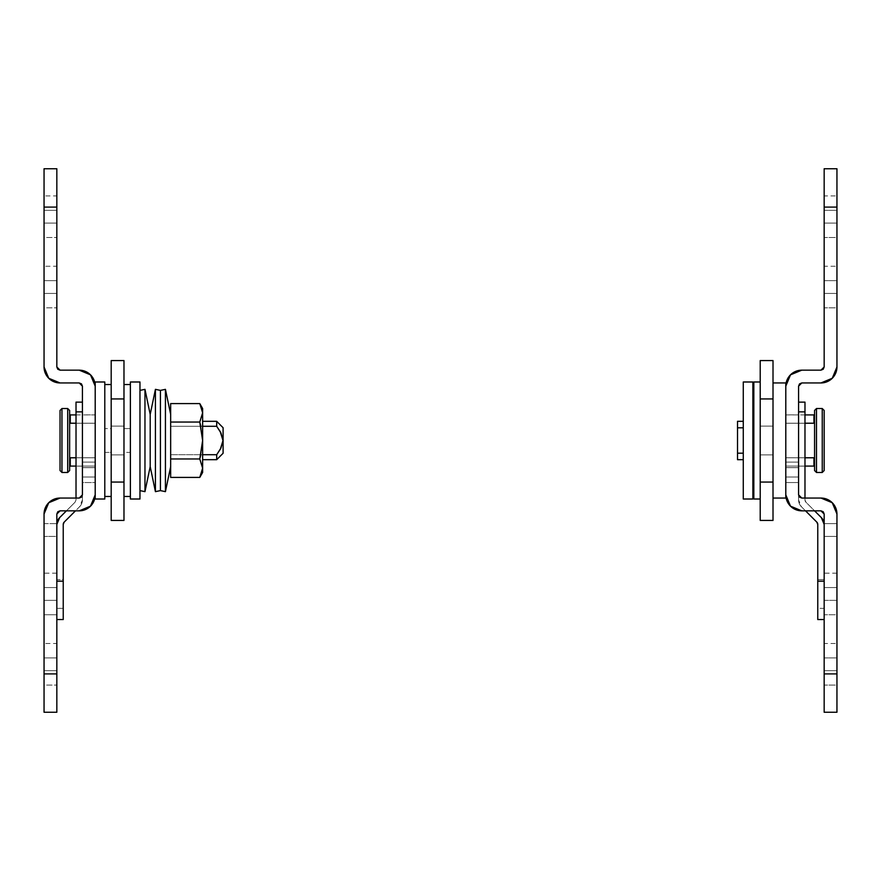 <?xml version="1.0" encoding="UTF-8"?>
<svg xmlns="http://www.w3.org/2000/svg" width="881" height="881" viewBox="0 0 881 881"><rect width="100%" height="100%" fill="white"/><g stroke="black" fill="none" stroke-linecap="round" stroke-linejoin="round"><path stroke-width="0.66" stroke-dasharray="4.41 3.3" d="M56.836 670.694L44.05 670.694L44.05 685.088L56.836 685.088L56.836 643.515L56.836 670.694L44.05 670.694L44.05 647.733L44.05 657.909L56.836 657.909L56.836 685.088L44.05 685.088L44.05 670.694L56.836 670.694L56.836 657.909L44.05 657.909L44.05 670.694L56.836 670.694M56.836 600.357L44.05 600.357L44.05 614.751L56.836 614.751L56.836 573.179L56.836 600.357L44.05 600.357L44.05 614.751L44.05 577.396L44.05 587.572L56.836 587.572L56.836 573.179L56.836 587.572L44.05 587.572L44.05 573.179L44.05 587.572L56.836 587.572L56.836 614.751L44.05 614.751L44.05 600.357L56.836 600.357L56.836 587.572L44.05 587.572L44.05 600.357L56.836 600.357M56.836 293.428L44.05 293.428L44.05 307.821L56.836 307.821L56.836 266.249L56.836 293.428L44.05 293.428L44.05 270.467L44.05 280.643L56.836 280.643L56.836 307.821L44.05 307.821L44.05 293.428L56.836 293.428L56.836 280.643L44.05 280.643L44.05 293.428L56.836 293.428M56.836 223.091L44.05 223.091L44.05 237.485L56.836 237.485L56.836 195.912L56.836 223.091L44.05 223.091L44.05 200.13L44.05 210.306L56.836 210.306L56.836 237.485L44.05 237.485L44.05 223.091L56.836 223.091L56.836 210.306L44.05 210.306L44.05 223.091L56.836 223.091M82.418 386.153L82.418 494.847L79.224 498.051L60.04 498.051A15.99 15.99 0 0 0 44.05 514.03L44.05 712.255L56.836 712.255L56.836 514.03L56.836 523.622L56.836 514.03L60.04 510.837L79.224 510.837A15.99 15.99 0 0 0 95.203 494.847L95.203 386.153A15.99 15.99 0 0 0 79.224 370.163L60.04 370.163L56.836 366.97L56.836 168.745L44.05 168.745L44.05 366.97A15.99 15.99 0 0 0 60.04 382.949L79.224 382.949L82.418 386.153L82.418 494.847L79.224 498.051L60.04 498.051A15.99 15.99 0 0 0 44.05 514.03A15.99 15.99 0 0 1 60.04 498.051L79.224 498.051L82.418 494.847L82.418 482.557L82.418 494.847L81.481 497.115L79.224 498.051L60.04 498.051L48.73 502.732L44.05 514.03L44.05 673.899L56.836 673.899L56.836 514.03L56.836 536.419L56.836 523.622L56.836 536.419L44.05 536.419L44.05 523.622L56.836 523.622L44.05 523.622L44.05 536.419L56.836 536.419L44.05 536.419L56.836 536.419L56.836 514.03L60.04 510.837L79.224 510.837A15.99 15.99 0 0 0 95.203 494.847A15.99 15.99 0 0 1 79.224 510.837L60.04 510.837L56.836 514.03M44.05 643.515L44.05 657.909L56.836 657.909L56.836 643.515L56.836 657.909L44.05 657.909L44.05 643.515L56.836 643.515M44.05 195.912L44.05 210.306L56.836 210.306L56.836 195.912L56.836 210.306L44.05 210.306L44.05 195.912L56.836 195.912M44.05 266.249L44.05 280.643L56.836 280.643L56.836 266.249L56.836 280.643L44.05 280.643L44.05 266.249L56.836 266.249M60.04 510.837L79.224 510.837L60.04 510.837L79.224 510.837L90.523 506.157L95.203 494.847L95.203 482.557L82.418 482.557L82.418 414.863L82.418 494.847L82.418 482.557L95.203 482.557L82.418 482.557L82.418 477.017L82.418 482.557L95.203 482.557L95.203 477.017L82.418 477.017L95.203 477.017L95.203 467.646L82.418 467.646L82.418 477.017L82.418 462.107L95.203 462.107L95.203 467.646L82.418 467.646L95.203 467.646L95.203 423.199L82.418 423.199L82.418 462.107L95.203 462.107L82.418 462.107L82.418 423.199L95.203 423.199L95.203 414.863L82.418 414.863M48.73 378.268L60.04 382.949L79.224 382.949M95.203 414.863L95.203 423.199L70.271 423.221L70.271 414.918L70.271 423.221L95.203 423.221L95.203 466.082L95.203 457.779L70.271 457.779L70.271 466.082L70.271 457.779L69.632 458.704L69.632 466.721L69.632 458.704L70.271 457.779L95.203 457.779L95.203 414.918L95.203 423.221L76.019 423.221L95.203 423.199L95.203 462.107L82.418 462.107L82.418 467.646L95.203 467.646L95.203 494.847L90.523 506.157L79.224 510.837L90.523 506.157L95.203 494.847L95.203 386.153M90.523 374.843L79.224 370.163L60.04 370.163M56.836 366.97L56.836 207.101L44.05 207.101L44.05 366.97M44.05 207.101L44.05 168.745L56.836 168.745L56.836 207.101L44.05 207.101M56.836 673.899L56.836 712.255L44.05 712.255L44.05 673.899L56.836 673.899M44.05 514.03L44.05 523.622L56.836 523.622L44.05 523.622L44.05 514.03L48.73 502.732L44.05 514.03M60.04 498.051L48.73 502.732L60.04 498.051M82.418 423.199C82.418 412.363 82.418 412.363 82.418 423.199C82.418 412.363 82.418 412.363 82.418 423.199M95.203 477.017L82.418 477.017L95.203 477.017M79.224 498.051L81.481 497.115L82.418 494.847M216.693 454.717L216.693 459.684L216.693 454.717L220.173 449.475L222.992 440.522L220.944 432.945L216.693 426.283L216.693 421.316L216.693 426.283L170.661 426.283L170.661 458.957L170.661 403.586L170.661 422.043L199.778 422.043L170.661 422.043L170.661 458.957L199.778 458.957L170.661 458.957L170.661 477.414L170.661 414.4L170.661 466.6L170.661 426.283L170.661 454.717L170.661 426.283L170.661 454.717L216.693 454.717L170.661 454.717L202.63 454.717L202.63 426.283L170.661 426.283L170.661 454.717L170.661 426.283L202.63 426.283L202.63 459.684L202.63 440.5L200.879 454.717L202.63 440.5L202.63 472.469L202.63 440.5L200.879 426.283L202.63 440.5L202.63 421.316L202.63 426.283L170.661 426.283L170.661 454.717L202.63 454.717L202.63 459.684L202.63 412.815L202.63 440.5L202.63 421.316L202.63 426.283L216.693 426.283M139.969 390.393L139.969 499.009L139.969 390.393M95.203 482.557L95.203 494.847M123.979 454.882L111.193 454.882L111.193 426.118L123.979 426.118L123.979 454.882L111.193 454.882L111.193 426.118L123.979 426.118L123.979 454.882L111.193 454.882L111.193 426.118L123.979 426.118L123.979 454.882L111.193 454.882L111.193 426.118L123.979 426.118L123.979 454.882L123.979 426.118L111.193 426.118L111.193 454.882L123.979 454.882L123.979 426.118L111.193 426.118L111.193 454.882L123.979 454.882L123.979 426.118L111.193 426.118L111.193 454.882L123.979 454.882L123.979 426.118L111.193 426.118L111.193 454.882L123.979 454.882L123.979 384.545L123.979 496.455L123.979 452.394L130.377 452.394L130.377 496.455L130.377 384.568L130.377 428.607L123.979 428.607L123.979 384.545L123.979 454.882M111.193 452.394L111.193 384.545L111.193 428.607L104.795 428.607L104.795 384.568L104.795 496.455L104.795 452.394L111.193 452.394L111.193 384.545L111.193 452.394L104.795 452.394L104.795 496.455L104.795 386.054L104.795 452.394L104.795 428.607L111.193 428.607L111.193 452.394M95.203 466.082L76.019 466.082L95.203 466.082L95.203 463.913L95.203 466.082M63.234 581.174L63.234 524.404L64.17 522.147L79.609 506.707L82.418 499.923L82.418 411.856L82.418 457.801L76.019 457.801L76.019 402.132L76.019 457.801L95.203 457.779L95.203 423.221L95.203 463.913L95.203 457.779L76.019 457.779L76.019 466.137L82.418 466.137L82.418 457.801L76.019 457.801L76.019 466.137L76.019 402.132L76.019 499.923A3.194 3.194 0 0 1 75.083 502.181L59.644 517.621A9.592 9.592 0 0 0 56.836 524.404L56.836 608.308L56.836 579.577L63.234 579.577L63.234 608.353L56.836 608.353L56.836 619.541L56.836 581.174L63.234 581.174L63.234 524.404L64.17 522.147L79.609 506.707A9.592 9.592 0 0 0 82.418 499.923L82.418 402.132L82.418 499.923L82.418 411.856L76.019 411.856L76.019 457.801L82.418 457.801L82.418 411.856L76.019 411.856L76.019 499.923L75.083 502.181L59.644 517.621M70.271 457.779L69.632 458.704L69.632 414.279L69.632 422.296L69.632 414.279L69.632 422.296L70.271 423.221M95.203 494.549L95.203 386.451M95.203 417.087L95.203 414.918L95.203 417.087M111.193 520.429L111.193 482.061L123.979 482.061L123.979 520.429L111.193 520.429L123.979 520.429L123.979 482.061L111.193 482.061L111.193 360.571L123.979 360.571L111.193 360.571L111.193 398.939L123.979 398.939L111.193 398.939L111.193 520.429M123.979 360.571L123.979 482.061L123.979 360.571M111.193 426.118L111.193 454.882L111.193 426.118M104.795 381.991L104.795 499.009L104.795 381.991M130.377 381.991L130.377 499.009L130.377 381.991M130.377 496.455L130.377 386.054L130.377 496.455M144.969 389.347L144.969 491.653L144.969 389.347M150.199 414.4L150.199 466.6L150.199 414.4M155.419 389.347L155.419 491.653L155.419 389.347M160.43 390.393L160.43 490.607L160.43 390.393M165.43 389.347L165.43 491.653L165.43 389.347M170.661 414.4L170.661 430.512L170.661 414.4M202.63 408.531L202.63 412.815L202.63 408.531M223.091 427.714L223.091 453.286L223.091 427.714M220.922 448.099L222.992 440.522M130.377 428.607L130.377 452.394L123.979 452.394L123.979 428.607L130.377 428.607M69.632 410.447L69.632 470.553L69.632 410.447M69.632 458.704L69.632 422.296M69.632 464.628L69.632 466.721L69.632 464.628M67.705 472.469L67.705 408.531L67.705 472.469M61.956 472.469L61.956 408.531L61.956 472.469M60.04 470.553L60.04 410.447L60.04 470.553M798.582 386.153L798.582 494.847L798.582 386.153L801.776 382.949L820.96 382.949A15.99 15.99 0 0 0 836.95 366.97L836.95 168.745L824.164 168.745L824.164 366.97L820.96 370.163L801.776 370.163A15.99 15.99 0 0 0 785.797 386.153L785.797 494.847A15.99 15.99 0 0 0 801.776 510.837L820.96 510.837L801.776 510.837A15.99 15.99 0 0 1 785.797 494.847L785.797 482.557L785.797 494.847A15.99 15.99 0 0 0 801.776 510.837L820.96 510.837L824.164 514.03L820.96 510.837L801.776 510.837L820.96 510.837L824.164 514.03L824.164 712.255L836.95 712.255L836.95 514.03A15.99 15.99 0 0 0 820.96 498.051L801.776 498.051L820.96 498.051A15.99 15.99 0 0 1 836.95 514.03L836.95 523.622L836.95 514.03A15.99 15.99 0 0 0 820.96 498.051L801.776 498.051L798.582 494.847L801.776 498.051L799.519 497.115L798.582 494.847L801.776 498.051L820.96 498.051L801.776 498.051L820.96 498.051L832.27 502.732L820.96 498.051L832.27 502.732L836.95 514.03L832.27 502.732L836.95 514.03L836.95 536.419L836.95 523.622L836.95 536.419L824.164 536.419L824.164 523.622L836.95 523.622L824.164 523.622L824.164 536.419L836.95 536.419L824.164 536.419L836.95 536.419L836.95 514.03L836.95 712.255L824.164 712.255L824.164 673.899L836.95 673.899L824.164 673.899L824.164 514.03L824.164 523.622L836.95 523.622L824.164 523.622L824.164 514.03M773.011 382.949L773.011 498.051L773.011 440.5L773.011 454.882L760.215 454.882L760.215 426.118L773.011 426.118L773.011 454.882L760.215 454.882L760.215 426.118L773.011 426.118L773.011 454.882L760.215 454.882L760.215 426.118L773.011 426.118L773.011 454.882L760.215 454.882L760.215 426.118L773.011 426.118L773.011 454.882L773.011 382.949L773.011 498.051L773.011 382.949M760.215 499.009L760.215 381.991L760.215 499.009M753.828 459.364L753.828 421.636L753.828 459.364M752.87 421.636L752.87 499.009L752.87 421.636M743.278 453.186L743.278 421.316L743.278 427.814L737.518 427.814L737.518 453.186L743.278 453.186L743.278 421.316L743.278 427.814L737.518 427.814L737.518 421.316L737.518 453.186L743.278 453.186M737.518 459.684L737.518 453.186L737.518 459.684M813.934 423.221L813.934 414.918L813.934 423.221L785.797 423.221L785.797 414.918L785.797 423.221L804.981 423.221L785.797 423.221L785.797 457.779L813.934 457.779L813.934 466.082L813.934 457.779L814.573 458.704L814.573 422.296L813.934 423.221L814.573 422.296L813.934 423.221L785.797 423.221L785.797 414.918L785.797 466.082L785.797 457.779L785.797 466.082L804.981 466.082L785.797 466.082L785.797 414.863L785.797 465.3L785.797 462.107L798.582 462.107L798.582 414.863L798.582 477.017L798.582 467.646L785.797 467.646L785.797 465.3L785.797 494.847L790.477 506.157L801.776 510.837L820.96 510.837M814.573 414.279L814.573 422.296L814.573 414.279M821.356 517.621L805.917 502.181L804.981 499.923L804.981 411.856L804.981 457.801L798.582 457.801L798.582 411.856L798.582 457.801L804.981 457.801L785.797 457.779L804.981 457.779L804.981 466.137L798.582 466.137L798.582 457.801L804.981 457.801L804.981 466.137L804.981 402.132L804.981 457.801L804.981 402.132L804.981 411.856L798.582 411.856L798.582 499.923L798.582 402.132L798.582 499.923A9.592 9.592 0 0 0 801.391 506.707L816.83 522.147L817.766 524.404L817.766 608.353L824.164 608.353L824.164 579.577L817.766 579.577L817.766 619.541L817.766 581.174L824.164 581.174L824.164 619.541L824.164 524.404A9.592 9.592 0 0 0 821.356 517.621L805.917 502.181A3.194 3.194 0 0 1 804.981 499.923L804.981 411.856L798.582 411.856L798.582 499.923L801.391 506.707L816.83 522.147L817.766 524.404L817.766 581.174M773.011 360.571L773.011 520.429L760.215 520.429L760.215 482.061L760.215 520.429L773.011 520.429L773.011 398.939L760.215 398.939L760.215 482.061L773.011 482.061L760.215 482.061L760.215 360.571L760.215 398.939L773.011 398.939L773.011 360.571L760.215 360.571L773.011 360.571M773.011 426.118L773.011 430.324L773.011 426.118L760.215 426.118L760.215 454.882L760.215 450.676L760.215 454.882L773.011 454.882L773.011 426.118L760.215 426.118L760.215 454.882L773.011 454.882L773.011 426.118L760.215 426.118L760.215 454.882L773.011 454.882L773.011 426.118L760.215 426.118L760.215 454.882L773.011 454.882L773.011 426.118M743.278 499.009L743.278 381.991L743.278 499.009M753.828 499.009L753.828 381.991L753.828 499.009M753.828 421.636L753.828 457.933L753.828 421.636M785.797 382.949L785.797 498.051L785.797 382.949M785.797 493.668L785.797 387.332M814.573 410.447L814.573 470.553L814.573 410.447M814.573 466.721L814.573 458.704L814.573 466.721M814.573 422.296L814.573 458.704L814.573 422.296L814.573 458.704L813.934 457.779L785.797 457.779L785.797 414.863L798.582 414.863M816.489 408.531L816.489 472.469L816.489 408.531M822.248 408.531L822.248 472.469L822.248 408.531M824.164 410.447L824.164 470.553L824.164 410.447M63.234 593.959L63.234 608.353L63.234 579.577L56.836 579.577L56.836 608.353L56.836 579.577L56.836 608.353L63.234 608.353L63.234 593.959M56.836 524.404L56.836 581.174M75.083 502.181L76.019 499.923L75.083 502.181M82.418 499.923A9.592 9.592 0 0 1 79.609 506.707A9.592 9.592 0 0 0 82.418 499.923M76.019 411.856L82.418 411.856L76.019 411.856L76.019 402.132L76.019 411.856L82.418 411.856L82.418 402.132L82.418 411.856L76.019 411.856M76.019 466.137L76.019 457.801L82.418 457.801L82.418 466.137L76.019 466.137M82.418 402.132L82.418 411.856L82.418 402.132L76.019 402.132M824.164 670.694L836.95 670.694L836.95 685.088L824.164 685.088L824.164 643.515L824.164 680.87L824.164 657.909L836.95 657.909L836.95 643.515L836.95 685.088L836.95 657.909L836.95 670.694L824.164 670.694L824.164 685.088L824.164 680.87L824.164 685.088L836.95 685.088L836.95 670.694L824.164 670.694L836.95 670.694L836.95 657.909L824.164 657.909L824.164 670.694M824.164 600.357L836.95 600.357L836.95 614.751L824.164 614.751L824.164 573.179L824.164 587.572L836.95 587.572L836.95 573.179L836.95 614.751L836.95 587.572L824.164 587.572L836.95 587.572L836.95 573.179L836.95 600.357L824.164 600.357L824.164 614.751L836.95 614.751L836.95 600.357L824.164 600.357L836.95 600.357L836.95 587.572L824.164 587.572L824.164 600.357M824.164 293.428L836.95 293.428L836.95 307.821L824.164 307.821L824.164 266.249L824.164 303.604L824.164 280.643L836.95 280.643L836.95 266.249L836.95 307.821L836.95 280.643L836.95 293.428L824.164 293.428L824.164 307.821L824.164 303.604L824.164 307.821L836.95 307.821L836.95 293.428L824.164 293.428L836.95 293.428L836.95 280.643L824.164 280.643L824.164 293.428M824.164 223.091L836.95 223.091L836.95 237.485L824.164 237.485L824.164 195.912L824.164 233.267L824.164 210.306L836.95 210.306L836.95 195.912L836.95 237.485L836.95 210.306L836.95 223.091L824.164 223.091L824.164 237.485L824.164 233.267L824.164 237.485L836.95 237.485L836.95 223.091L824.164 223.091L836.95 223.091L836.95 210.306L824.164 210.306L824.164 223.091M798.582 479.363L798.582 477.017L798.582 479.363M801.776 382.949L820.96 382.949L832.27 378.268L836.95 366.97L836.95 207.101L824.164 207.101L824.164 366.97M820.96 370.163L801.776 370.163L790.477 374.843L785.797 386.153M836.95 168.745L836.95 207.101L824.164 207.101L824.164 168.745L836.95 168.745M836.95 195.912L836.95 210.306L824.164 210.306L824.164 195.912L824.164 210.306L836.95 210.306L836.95 195.912L824.164 195.912M836.95 266.249L836.95 280.643L824.164 280.643L824.164 266.249L824.164 280.643L836.95 280.643L836.95 266.249L824.164 266.249M836.95 643.515L836.95 657.909L824.164 657.909L824.164 643.515L824.164 657.909L836.95 657.909L836.95 643.515L824.164 643.515M785.797 494.847L790.477 506.157L785.797 494.847L785.797 482.557L798.582 482.557L785.797 482.557L785.797 477.017L798.582 477.017L785.797 477.017L785.797 467.646L798.582 467.646L798.582 462.107L785.797 462.107L785.797 423.199L798.582 423.199C798.582 412.363 798.582 412.363 798.582 423.199C798.582 412.363 798.582 412.363 798.582 423.199L785.797 423.199L798.582 423.199L798.582 462.107L785.797 462.107L785.797 467.646L798.582 467.646L798.582 482.557L785.797 482.557L798.582 482.557L798.582 477.017L785.797 477.017L798.582 477.017L798.582 467.646L785.797 467.646L785.797 462.107L798.582 462.107L798.582 423.199L785.797 423.199L785.797 414.863M790.477 506.157L801.776 510.837L790.477 506.157M798.582 494.847L799.519 497.115L801.776 498.051M817.766 579.577L817.766 583.795L817.766 579.577L824.164 579.577L824.164 608.353L824.164 583.795L824.164 608.353L817.766 608.353L817.766 579.577M824.164 581.174L824.164 524.404M804.981 499.923L805.917 502.181L804.981 499.923M801.391 506.707A9.592 9.592 0 0 1 798.582 499.923A9.592 9.592 0 0 0 801.391 506.707M798.582 411.856L804.981 411.856L798.582 411.856L798.582 402.132L798.582 411.856L798.582 402.132L798.582 411.856L804.981 411.856L804.981 402.132L804.981 411.856L798.582 411.856M804.981 466.137L804.981 457.801L798.582 457.801L798.582 466.137L804.981 466.137M56.836 573.179L44.05 573.179M76.019 414.918L95.203 414.918M804.981 414.918L785.797 414.918M836.95 573.179L824.164 573.179M798.582 402.132L804.981 402.132"/><path stroke-width="1.32" d="M44.05 514.03A15.99 15.99 0 0 1 60.04 498.051L79.224 498.051L60.04 498.051L48.73 502.732L44.05 514.03L44.05 673.899L44.05 514.03M82.418 494.847L81.481 497.115L82.418 494.847L82.418 386.153L82.418 494.847L79.224 498.051L81.481 497.115L79.224 498.051M95.203 494.847A15.99 15.99 0 0 1 79.224 510.837L60.04 510.837L79.224 510.837L90.523 506.157L95.203 494.847L95.203 386.153L95.203 499.009L104.795 499.009L104.795 381.991L95.203 381.991L95.203 482.557M56.836 514.03L57.772 511.773L56.836 514.03L57.772 511.773L56.836 514.03L56.836 673.899L56.836 514.03L60.04 510.837L57.772 511.773L60.04 510.837M44.05 712.255L44.05 673.899L56.836 673.899L56.836 712.255L44.05 712.255L56.836 712.255L56.836 673.899L44.05 673.899L44.05 712.255M44.05 366.97L44.05 168.745L56.836 168.745L56.836 366.97L56.836 207.101L44.05 207.101L44.05 366.97L48.73 378.268L60.04 382.949A15.99 15.99 0 0 1 44.05 366.97L48.73 378.268M79.224 382.949L81.481 383.885L79.224 382.949L60.04 382.949L79.224 382.949L82.418 386.153L81.481 383.885L82.418 386.153M60.04 370.163L57.772 369.227L60.04 370.163L79.224 370.163L60.04 370.163L56.836 366.97L57.772 369.227L56.836 366.97M79.224 370.163A15.99 15.99 0 0 1 95.203 386.153L90.523 374.843L79.224 370.163M95.203 386.153L90.523 374.843M44.05 168.745L44.05 207.101L56.836 207.101L56.836 168.745L44.05 168.745M60.04 410.447L60.04 470.553L61.956 472.469L61.956 408.531L60.04 410.447L61.956 408.531L61.956 472.469L67.705 472.469L67.705 408.531L61.956 408.531L67.705 408.531L67.705 472.469L69.632 470.553L69.632 410.447L67.705 408.531L69.632 410.447L69.632 470.553L67.705 472.469L61.956 472.469L60.04 470.553L60.04 410.447M220.415 431.954L216.693 426.283L216.693 421.316L223.091 427.714L223.091 453.286L216.693 459.684L202.63 459.684L216.693 459.684L223.091 453.286L223.091 427.714L216.693 421.316L216.693 426.283L220.195 431.558L222.992 440.522L220.393 449.09L216.693 454.717L216.693 459.684L216.693 454.717L220.922 448.099L222.992 440.522L220.206 431.58M202.63 408.531L202.63 468.185L202.63 412.815L199.778 422.043L202.63 440.5L199.778 458.957L202.63 468.185L202.63 472.469L202.63 468.185L199.778 458.957L200.879 454.717L199.778 458.957L202.63 468.185L199.778 477.414L202.63 472.469L199.778 477.414L202.63 468.185L199.778 458.957L170.661 458.957L170.661 477.414L199.778 477.414L202.63 468.185L199.778 477.414L170.661 477.414L170.661 458.957L199.778 458.957L202.63 440.5L199.778 422.043L170.661 422.043L170.661 458.957L170.661 422.043L199.778 422.043L202.63 412.815L199.778 403.586L170.661 403.586L170.661 422.043L170.661 403.586L199.778 403.586L202.63 412.815L199.778 422.043L200.879 426.283L199.778 422.043L202.63 412.815L202.63 408.531L199.778 403.586L202.63 412.815L199.778 403.586M170.661 414.4L165.43 389.347L165.43 491.653L170.661 466.6L165.43 491.653L165.43 389.347L160.43 390.393L160.43 490.607L165.43 491.653L160.43 490.607L160.43 390.393L155.419 389.347L155.419 491.653L160.43 490.607L155.419 491.653L155.419 389.347L150.199 414.4L150.199 466.6L155.419 491.653L150.199 466.6L150.199 414.4L144.969 389.347L144.969 491.653L150.199 466.6L144.969 491.653L144.969 389.347L139.969 390.393L144.969 389.347L150.199 414.4L155.419 389.347L160.43 390.393L165.43 389.347L170.661 414.4M139.969 490.607L144.969 491.653L139.969 490.607M139.969 499.009L139.969 381.991L130.377 381.991L130.377 499.009L139.969 499.009L130.377 499.009L130.377 381.991L139.969 381.991L139.969 499.009M130.377 496.455L123.979 496.455L130.377 496.455M111.193 496.455L104.795 496.455L111.193 496.455M70.271 466.082L69.632 466.721L70.271 466.082L76.019 466.082L70.271 466.082L70.271 457.779L70.271 466.082M70.271 457.779L76.019 457.779L70.271 457.779L69.632 458.704M69.632 422.296L70.271 423.221L70.271 414.918L70.271 423.221L76.019 423.221L70.271 423.221M95.203 386.451L95.203 381.991L104.795 381.991L104.795 499.009L95.203 499.009L95.203 494.549M123.979 520.429L111.193 520.429L123.979 520.429L123.979 482.061L111.193 482.061L111.193 520.429L111.193 482.061L123.979 482.061L123.979 398.939L111.193 398.939L111.193 482.061L111.193 398.939L123.979 398.939L123.979 360.571L111.193 360.571L111.193 398.939L111.193 360.571L123.979 360.571L123.979 520.429M216.693 454.717L202.63 454.717L216.693 454.717L220.922 448.099M222.992 440.522L220.944 432.945L216.693 426.283L202.63 426.283L216.693 426.283M824.164 470.553L824.164 410.447L822.248 408.531L822.248 472.469L824.164 470.553L822.248 472.469L822.248 408.531L816.489 408.531L816.489 472.469L822.248 472.469L816.489 472.469L816.489 408.531L814.573 410.447L814.573 470.553L816.489 472.469L814.573 470.553L814.573 410.447L816.489 408.531L822.248 408.531L824.164 410.447L824.164 470.553M785.797 493.668L785.797 498.051L773.011 498.051L785.797 498.051L785.797 382.949L773.011 382.949L785.797 382.949L785.797 387.332M760.215 381.991L753.828 381.991L753.828 499.009L760.215 499.009L753.828 499.009L753.828 381.991L760.215 381.991M753.828 421.636L752.87 421.636L753.828 421.636M752.87 459.364L753.828 459.364L752.87 459.364M752.87 499.009L752.87 381.991L743.278 381.991L743.278 499.009L752.87 499.009L743.278 499.009L743.278 381.991L752.87 381.991L752.87 499.009M743.278 459.684L737.518 459.684L743.278 459.684M813.934 414.918L814.573 414.279L813.934 414.918L813.934 423.221L813.934 414.918L804.981 414.918M814.573 422.296L813.934 423.221L814.573 422.296L813.934 423.221L804.981 423.221L813.934 423.221L814.573 422.296M813.934 466.082L804.981 466.082L813.934 466.082L813.934 457.779L804.981 457.779L813.934 457.779L813.934 466.082L814.573 466.721M814.573 458.704L813.934 457.779L814.573 458.704M737.518 453.186L737.518 459.684L737.518 453.186L743.278 453.186L737.518 453.186L737.518 427.814L743.278 427.814L737.518 427.814L737.518 453.186M737.518 421.316L737.518 427.814L737.518 421.316L743.278 421.316M773.011 520.429L773.011 360.571L760.215 360.571L760.215 398.939L760.215 360.571L773.011 360.571L773.011 482.061L760.215 482.061L760.215 398.939L773.011 398.939L760.215 398.939L760.215 520.429L760.215 482.061L773.011 482.061L773.011 520.429L760.215 520.429L773.011 520.429M76.019 498.051L76.019 402.132L76.019 498.051M75.469 510.837L64.17 522.147L75.469 510.837M63.234 524.404L63.234 619.541L63.234 524.404A3.194 3.194 0 0 1 64.17 522.147L63.234 524.404M59.644 517.621L66.427 510.837L59.644 517.621A9.592 9.592 0 0 0 56.836 524.404A9.592 9.592 0 0 1 59.644 517.621L56.836 524.404M82.418 411.856L76.019 411.856L82.418 411.856M56.836 581.174L63.234 581.174L56.836 581.174M820.96 498.051A15.99 15.99 0 0 1 836.95 514.03L836.95 712.255L824.164 712.255L824.164 514.03L824.164 673.899L836.95 673.899L836.95 514.03L832.27 502.732L820.96 498.051L801.776 498.051L820.96 498.051M801.776 498.051L799.519 497.115L801.776 498.051L798.582 494.847L798.582 386.153L798.582 494.847L799.519 497.115L798.582 494.847M801.776 510.837A15.99 15.99 0 0 1 785.797 494.847L790.477 506.157L801.776 510.837L820.96 510.837L801.776 510.837M820.96 510.837L823.228 511.773L820.96 510.837L823.228 511.773L820.96 510.837L824.164 514.03L823.228 511.773L824.164 514.03M836.95 207.101L836.95 366.97A15.99 15.99 0 0 1 820.96 382.949L801.776 382.949L820.96 382.949L832.27 378.268L836.95 366.97L836.95 207.101L824.164 207.101L824.164 168.745L836.95 168.745L836.95 207.101L836.95 168.745L824.164 168.745L824.164 366.97L824.164 207.101L836.95 207.101M798.582 386.153L799.519 383.885L798.582 386.153L801.776 382.949L799.519 383.885L801.776 382.949M824.164 366.97L823.228 369.227L824.164 366.97L820.96 370.163L801.776 370.163L820.96 370.163L823.228 369.227L820.96 370.163M785.797 386.153A15.99 15.99 0 0 1 801.776 370.163L790.477 374.843L785.797 386.153L785.797 494.847M824.164 673.899L824.164 712.255L836.95 712.255L836.95 673.899L824.164 673.899M804.981 402.132L804.981 498.051L804.981 411.856L798.582 411.856L804.981 411.856L804.981 402.132L798.582 402.132M816.83 522.147L805.531 510.837L816.83 522.147A3.194 3.194 0 0 1 817.766 524.404L817.766 581.174L817.766 524.404L816.83 522.147M817.766 619.541L817.766 581.174L824.164 581.174L817.766 581.174L817.766 619.541L824.164 619.541M814.573 510.837L821.356 517.621L814.573 510.837M824.164 524.404A9.592 9.592 0 0 0 821.356 517.621A9.592 9.592 0 0 1 824.164 524.404L821.356 517.621M69.632 414.279L70.271 414.918L76.019 414.918M111.193 384.545L104.795 384.545M130.377 384.545L123.979 384.545M216.693 421.316L202.63 421.316M63.234 619.541L56.836 619.541M76.019 402.132L82.418 402.132"/></g></svg>
